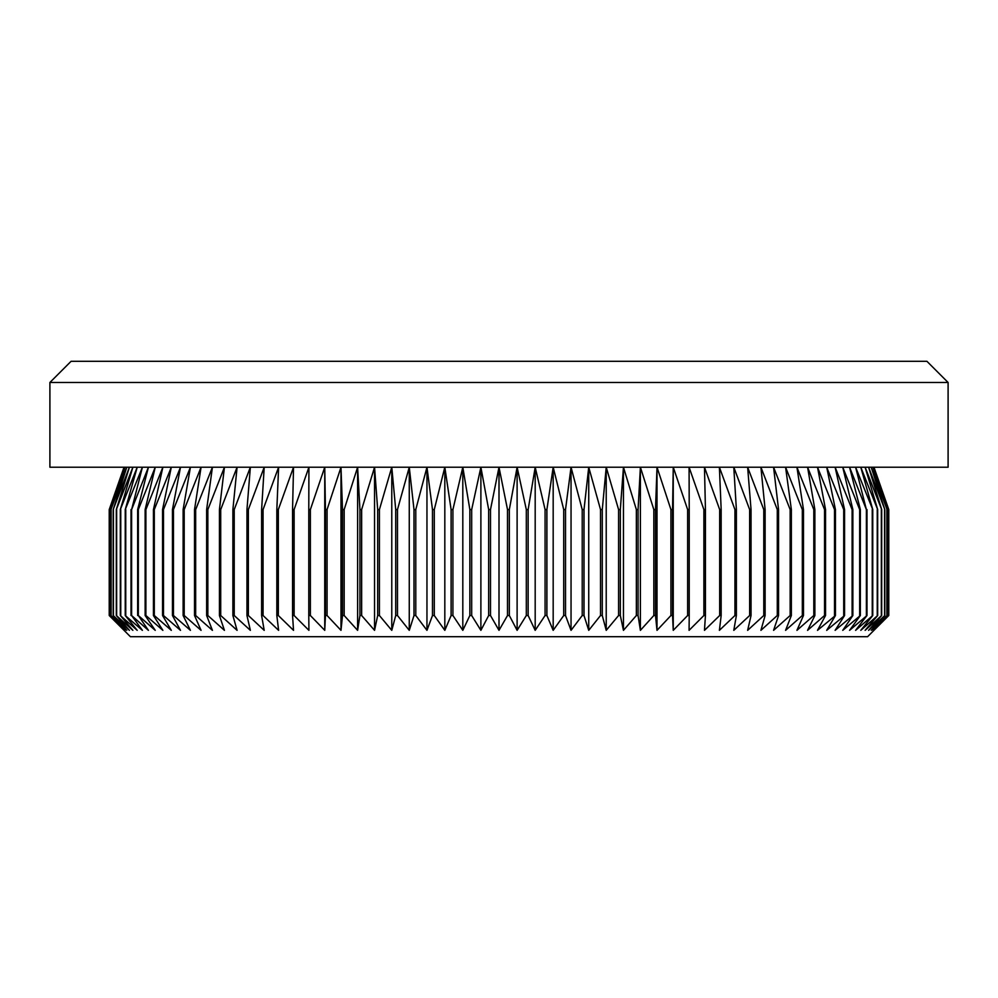 <?xml version="1.0" encoding="UTF-8"?>
<svg xmlns="http://www.w3.org/2000/svg" width="998" height="998" viewBox="0 0 998 998"><rect width="100%" height="100%" fill="white"/><g stroke="black" fill="none" stroke-linecap="round" stroke-linejoin="round"><path stroke-width="1.5" d="M873.849 630.337L888.781 615.516L873.849 630.337L888.37 615.516L872.976 630.337L887.047 615.516L871.217 630.337L884.827 615.516L868.609 630.337L881.696 615.516L865.129 630.337L877.679 615.516L860.787 630.337L872.763 615.516L855.61 630.337L866.988 615.516L849.585 630.337L860.351 615.516L842.761 630.337L852.866 615.516L835.126 630.337L844.558 615.516L826.706 630.337L835.438 615.516L817.512 630.337L825.546 615.516L824.548 615.516L807.582 630.337L814.879 615.516L813.807 615.516L796.928 630.337L803.477 615.516L802.33 615.516L785.588 630.337L791.364 615.516L790.154 615.516L773.575 630.337L778.565 615.516L777.292 615.516L760.913 630.337L765.117 615.516L763.782 615.516L747.639 630.337L751.045 615.516L749.648 615.516L733.792 630.337L736.387 615.516L734.94 615.516L719.396 630.337L721.167 615.516L719.67 615.516L704.476 630.337L705.436 615.516L703.889 615.516L689.082 630.337L689.219 615.516L687.634 615.516L673.251 630.337L672.565 615.516L670.93 615.516L657.008 630.337L655.499 615.516L653.827 615.516L640.392 630.337L638.071 615.516L636.362 615.516L623.451 630.337L620.319 615.516L618.585 615.516L606.223 630.337L602.281 615.516L600.522 615.516L588.733 630.337L584.005 615.516L582.221 615.516L571.043 630.337L565.517 615.516L563.72 615.516L553.179 630.337L546.892 615.516L545.083 615.516L535.19 630.337L528.142 615.516L526.32 615.516L517.114 630.337L509.329 615.516L507.508 615.516L499 630.337L490.492 615.516L488.671 615.516L480.886 630.337L471.68 615.516L469.858 615.516L462.81 630.337L452.917 615.516L451.108 615.516L444.821 630.337L434.28 615.516L432.483 615.516L426.957 630.337L415.779 615.516L413.995 615.516L409.267 630.337L397.478 615.516L395.719 615.516L391.777 630.337L379.415 615.516L377.681 615.516L374.549 630.337L361.638 615.516L359.929 615.516L357.608 630.337L344.173 615.516L342.501 615.516L340.992 630.337L327.07 615.516L325.435 615.516L324.749 630.337L310.366 615.516L308.781 615.516L308.918 630.337L294.111 615.516L292.564 615.516L293.524 630.337L278.33 615.516L276.833 615.516L278.604 630.337L263.06 615.516L261.613 615.516L264.208 630.337L248.352 615.516L246.955 615.516L250.361 630.337L234.218 615.516L232.883 615.516L237.087 630.337L220.708 615.516L219.435 615.516L224.425 630.337L207.846 615.516L206.636 615.516L212.412 630.337L195.67 615.516L194.523 615.516L201.072 630.337L184.193 615.516L183.121 615.516L190.418 630.337L173.452 615.516L172.454 615.516L180.488 630.337L163.485 615.516L162.562 615.516L171.294 630.337L154.291 615.516L153.442 615.516L162.874 630.337L145.895 615.516L145.134 615.516L155.239 630.337L138.335 615.516L148.415 630.337L131.611 615.516L142.39 630.337L125.237 615.516L137.213 630.337L120.321 615.516L132.871 630.337L116.304 615.516L129.391 630.337L113.173 615.516L126.783 630.337L110.953 615.516L125.024 630.337L109.63 615.516L124.151 630.337L109.219 615.516L109.219 509.591L124.151 467.226L109.63 509.591L109.63 615.516M948.1 382.484L49.9 382.484L71.083 361.301L926.917 361.301L948.1 382.484L948.1 467.226L499 467.226L507.508 509.591L509.329 509.591L517.114 467.226L526.32 509.591L528.142 509.591L535.19 467.226L545.083 509.591L546.892 509.591L553.179 467.226L563.72 509.591L565.517 509.591L571.043 467.226L582.221 509.591L584.005 509.591L588.733 467.226L600.522 509.591L602.281 509.591L606.223 467.226L618.585 509.591L620.319 509.591L623.451 467.226L636.362 509.591L638.071 509.591L640.392 467.226L653.827 509.591L655.499 509.591L657.008 467.226L670.93 509.591L672.565 509.591L673.251 467.226L687.634 509.591L689.219 509.591L689.082 467.226L703.889 509.591L705.436 509.591L704.476 467.226L719.67 509.591L721.167 509.591L719.396 467.226L734.94 509.591L736.387 509.591L733.792 467.226L749.648 509.591L751.045 509.591L747.639 467.226L763.782 509.591L765.117 509.591L760.913 467.226L777.292 509.591L778.565 509.591L773.575 467.226L790.154 509.591L791.364 509.591L785.588 467.226L802.33 509.591L803.477 509.591L796.928 467.226L813.807 509.591L814.879 509.591L807.582 467.226L824.548 509.591L825.546 509.591L817.512 467.226L834.515 509.591L835.438 509.591L826.706 467.226L843.709 509.591L844.558 509.591L835.126 467.226L852.105 509.591L852.866 509.591L842.761 467.226L859.665 509.591L860.351 509.591L849.585 467.226L866.389 509.591L855.61 467.226L872.763 509.591L860.787 467.226L877.679 509.591L865.129 467.226L881.696 509.591L868.609 467.226L884.827 509.591L871.217 467.226L887.047 509.591L872.976 467.226L888.37 509.591L873.849 467.226L888.781 509.591L888.781 615.516L867.599 636.699L130.401 636.699L109.219 615.516L109.219 509.591L124.039 467.226M509.329 509.591L509.329 615.516M507.508 509.591L507.508 615.516M526.32 509.591L526.32 615.516M528.142 509.591L528.142 615.516M545.083 509.591L545.083 615.516M546.892 509.591L546.892 615.516M563.72 509.591L563.72 615.516M565.517 509.591L565.517 615.516M582.221 509.591L582.221 615.516M584.005 509.591L584.005 615.516M600.522 509.591L600.522 615.516M602.281 509.591L602.281 615.516M618.585 509.591L618.585 615.516M620.319 509.591L620.319 615.516M636.362 509.591L636.362 615.516M638.071 509.591L638.071 615.516M653.827 509.591L653.827 615.516M655.499 509.591L655.499 615.516M670.93 509.591L670.93 615.516M672.565 509.591L672.565 615.516M687.634 509.591L687.634 615.516M689.219 509.591L689.219 615.516M703.889 509.591L703.889 615.516M705.436 509.591L705.436 615.516M719.67 509.591L719.67 615.516M721.167 509.591L721.167 615.516M734.94 509.591L734.94 615.516M736.387 509.591L736.387 615.516M749.648 509.591L749.648 615.516M751.045 509.591L751.045 615.516M763.782 509.591L763.782 615.516M765.117 509.591L765.117 615.516M777.292 509.591L777.292 615.516M778.565 509.591L778.565 615.516M790.154 509.591L790.154 615.516M791.364 509.591L791.364 615.516M802.33 509.591L802.33 615.516M803.477 509.591L803.477 615.516M813.807 509.591L813.807 615.516M814.879 509.591L814.879 615.516M824.548 509.591L824.548 615.516M825.546 509.591L825.546 615.516M834.515 509.591L834.515 615.516M835.438 509.591L835.438 615.516M843.709 509.591L843.709 615.516M844.558 509.591L844.558 615.516M852.105 509.591L852.105 615.516M852.866 509.591L852.866 615.516M859.665 509.591L859.665 615.516M860.351 509.591L860.351 615.516M866.389 509.591L866.389 615.516M866.988 509.591L866.988 615.516M872.252 509.591L872.252 615.516M872.763 509.591L872.763 615.516M877.242 509.591L877.242 615.516M877.679 509.591L877.679 615.516M881.346 509.591L881.346 615.516M881.696 509.591L881.696 615.516M884.565 509.591L884.565 615.516M884.827 509.591L884.827 615.516M886.873 509.591L886.873 615.516M887.047 509.591L887.047 615.516M888.282 509.591L888.282 615.516M888.37 509.591L888.37 615.516M873.961 467.226L888.781 509.591L888.781 615.516M49.9 382.484L49.9 467.226L499 467.226L490.492 509.591L488.671 509.591L480.886 467.226L471.68 509.591L469.858 509.591L462.81 467.226L452.917 509.591L451.108 509.591L444.821 467.226L434.28 509.591L432.483 509.591L426.957 467.226L415.779 509.591L413.995 509.591L409.267 467.226L397.478 509.591L395.719 509.591L391.777 467.226L379.415 509.591L377.681 509.591L374.549 467.226L361.638 509.591L359.929 509.591L357.608 467.226L344.173 509.591L342.501 509.591L340.992 467.226L327.07 509.591L325.435 509.591L324.749 467.226L310.366 509.591L308.781 509.591L308.918 467.226L294.111 509.591L292.564 509.591L293.524 467.226L278.33 509.591L276.833 509.591L278.604 467.226L263.06 509.591L261.613 509.591L264.208 467.226L248.352 509.591L246.955 509.591L250.361 467.226L234.218 509.591L232.883 509.591L237.087 467.226L220.708 509.591L219.435 509.591L224.425 467.226L207.846 509.591L206.636 509.591L212.412 467.226L195.67 509.591L194.523 509.591L201.072 467.226L184.193 509.591L183.121 509.591L190.418 467.226L173.452 509.591L172.454 509.591L180.488 467.226L163.485 509.591L162.562 509.591L171.294 467.226L154.291 509.591L153.442 509.591L162.874 467.226L145.895 509.591L145.134 509.591L155.239 467.226L138.335 509.591L137.649 509.591L148.415 467.226L131.611 509.591L142.39 467.226L125.237 509.591L137.213 467.226L120.321 509.591L132.871 467.226L116.304 509.591L129.391 467.226L113.173 509.591L126.783 467.226L110.953 509.591L125.024 467.226L109.63 509.591M109.718 509.591L109.718 615.516M110.953 509.591L110.953 615.516M111.127 509.591L111.127 615.516M113.173 509.591L113.173 615.516M113.435 509.591L113.435 615.516M116.304 509.591L116.304 615.516M116.654 509.591L116.654 615.516M120.321 509.591L120.321 615.516M120.758 509.591L120.758 615.516M125.237 509.591L125.237 615.516M125.748 509.591L125.748 615.516M131.012 509.591L131.012 615.516M131.611 509.591L131.611 615.516M137.649 509.591L137.649 615.516M138.335 509.591L138.335 615.516M145.134 509.591L145.134 615.516M145.895 509.591L145.895 615.516M153.442 509.591L153.442 615.516M154.291 509.591L154.291 615.516M162.562 509.591L162.562 615.516M163.485 509.591L163.485 615.516M172.454 509.591L172.454 615.516M173.452 509.591L173.452 615.516M183.121 509.591L183.121 615.516M184.193 509.591L184.193 615.516M194.523 509.591L194.523 615.516M195.67 509.591L195.67 615.516M206.636 509.591L206.636 615.516M207.846 509.591L207.846 615.516M219.435 509.591L219.435 615.516M220.708 509.591L220.708 615.516M232.883 509.591L232.883 615.516M234.218 509.591L234.218 615.516M246.955 509.591L246.955 615.516M248.352 509.591L248.352 615.516M261.613 509.591L261.613 615.516M263.06 509.591L263.06 615.516M276.833 509.591L276.833 615.516M278.33 509.591L278.33 615.516M292.564 509.591L292.564 615.516M294.111 509.591L294.111 615.516M308.781 509.591L308.781 615.516M310.366 509.591L310.366 615.516M325.435 509.591L325.435 615.516M327.07 509.591L327.07 615.516M342.501 509.591L342.501 615.516M344.173 509.591L344.173 615.516M359.929 509.591L359.929 615.516M361.638 509.591L361.638 615.516M377.681 509.591L377.681 615.516M379.415 509.591L379.415 615.516M395.719 509.591L395.719 615.516M397.478 509.591L397.478 615.516M413.995 509.591L413.995 615.516M415.779 509.591L415.779 615.516M432.483 509.591L432.483 615.516M434.28 509.591L434.28 615.516M451.108 509.591L451.108 615.516M452.917 509.591L452.917 615.516M469.858 509.591L469.858 615.516M471.68 509.591L471.68 615.516M488.671 509.591L488.671 615.516M490.492 509.591L490.492 615.516M499 467.226L499 630.337M480.886 467.226L480.886 630.337M462.81 467.226L462.81 630.337M444.821 467.226L444.821 630.337M426.957 467.226L426.957 630.337M409.267 467.226L409.267 630.337M391.777 467.226L391.777 630.337M374.549 467.226L374.549 630.337M357.608 467.226L357.608 630.337M340.992 467.226L340.992 630.337M324.749 467.226L324.749 630.337M673.251 467.226L673.251 630.337M657.008 467.226L657.008 630.337M640.392 467.226L640.392 630.337M623.451 467.226L623.451 630.337M606.223 467.226L606.223 630.337M588.733 467.226L588.733 630.337M571.043 467.226L571.043 630.337M553.179 467.226L553.179 630.337M535.19 467.226L535.19 630.337M517.114 467.226L517.114 630.337"/></g></svg>
